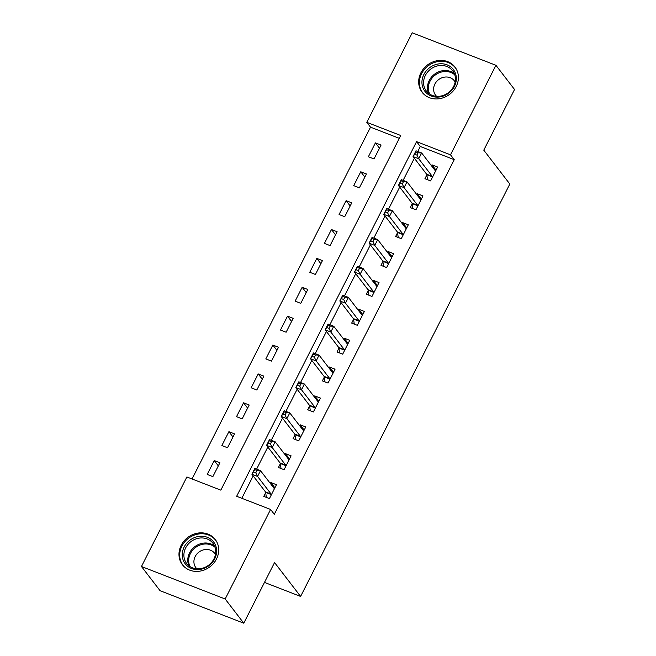 <?xml version="1.0" encoding="UTF-8"?>
<svg xmlns="http://www.w3.org/2000/svg" width="656" height="656" viewBox="0 0 656 656"><rect width="100%" height="100%" fill="white"/><g stroke="black" fill="none" stroke-linecap="round" stroke-linejoin="round"><path stroke-width="0.98" d="M456.191 86.51A20.705 18.384 142.4 0 1 422.128 92.283A20.705 18.384 142.4 0 1 420.898 72.808A20.705 18.384 142.4 0 1 454.961 67.043A20.705 18.384 142.4 0 1 456.191 86.51M216.488 558.986A20.705 18.384 142.4 0 1 182.434 564.75A20.705 18.384 142.4 0 1 181.195 545.284A20.705 18.384 142.4 0 1 215.258 539.511A20.705 18.384 142.4 0 1 216.488 558.986M495.928 65.297L514.542 89.503L483.775 150.15L509.827 184.041L300.604 596.443L274.552 562.553L243.778 623.2L160.072 590.703L141.458 566.497L186.878 476.969L220.818 490.147L400.734 135.505L366.802 122.328L412.222 32.8L495.928 65.297L450.508 154.824L416.576 141.647L236.652 496.289L270.592 509.466L225.172 598.994L141.458 566.497M399.299 138.342L370.517 127.166L192.044 478.97M370.517 127.166L366.802 122.328M212.864 476.625L219.899 462.767L214.241 460.569L207.206 474.427L212.864 476.625M227.517 447.745L234.545 433.887L228.895 431.689L221.859 445.547L227.517 447.745M242.171 418.864L249.198 405.006L243.54 402.809L236.513 416.675L242.171 418.864M256.816 389.984L263.851 376.126L258.193 373.928L251.166 387.794L256.816 389.984M271.469 361.103L278.505 347.245L272.847 345.048L265.811 358.914L271.469 361.103M286.123 332.231L293.158 318.365L287.5 316.167L280.465 330.034L286.123 332.231M300.776 303.351L307.803 289.485L302.154 287.287L295.118 301.153L300.776 303.351M315.421 274.47L322.457 260.604L316.799 258.407L309.771 272.273L315.421 274.47M330.075 245.59L337.11 231.724L331.452 229.534L324.417 243.392L330.075 245.59M344.728 216.71L351.764 202.843L346.106 200.654L339.07 214.512L344.728 216.71M359.381 187.829L366.409 173.971L360.759 171.774L353.723 185.632L359.381 187.829M374.027 158.949L381.062 145.091L375.404 142.893L368.377 156.751L374.027 158.949M270.592 509.466L274.315 514.304L454.231 159.662L420.291 146.493L417.765 151.47M414.346 158.227L403.112 180.351M399.693 187.108L388.467 209.231M385.039 215.98L373.813 238.112M370.386 244.86L359.16 266.992M355.741 273.741L344.507 295.872M341.087 302.621L329.861 324.753M326.434 331.501L315.208 353.633M311.78 360.382L300.555 382.514M297.127 389.262L285.901 411.394M282.482 418.143L271.256 440.274M267.828 447.023L256.603 469.147M253.175 475.903L241.818 498.298M265.68 492.631L263.769 496.387L269.427 498.585L276.455 484.718L270.805 482.529L270.329 483.464M280.325 463.751L278.423 467.507L284.081 469.704L291.108 455.838L285.45 453.649L284.983 454.583M294.979 434.871L293.076 438.626L298.726 440.824L305.762 426.966L300.104 424.768L299.628 425.703M309.632 405.99L307.721 409.746L313.379 411.943L320.415 398.085L314.757 395.888L314.281 396.823M324.285 377.11L322.375 380.874L328.033 383.063L335.06 369.205L329.41 367.007L328.935 367.942M338.931 348.229L337.028 351.993L342.686 354.183L349.714 340.325L344.056 338.127L343.588 339.062M353.584 319.349L351.682 323.113L357.331 325.302L364.367 311.444L358.709 309.247L358.233 310.181M368.237 290.469L366.327 294.232L371.985 296.43L379.02 282.564L373.362 280.366L372.887 281.301M382.891 261.596L380.98 265.352L386.638 267.55L393.674 253.683L388.016 251.486L387.54 252.421M397.536 232.716L395.634 236.472L401.292 238.669L408.319 224.803L402.669 222.605L402.194 223.54M412.189 203.836L410.287 207.591L415.937 209.789L422.972 195.923L417.314 193.733L416.847 194.66M426.843 174.955L424.932 178.711L430.59 180.908L437.626 167.042L431.968 164.853L431.492 165.788M264.475 582.413L300.604 596.443M243.778 623.2L225.172 598.994M454.231 159.662L450.508 154.824M420.291 146.493L416.576 141.647M274.405 487.211L270.805 482.529M218.317 465.875L214.241 460.569M379.488 148.199L375.404 142.893M364.834 177.079L360.759 171.774M350.181 205.959L346.106 200.654M335.528 234.84L331.452 229.534M320.882 263.712L316.799 258.407M306.229 292.592L302.154 287.287M291.576 321.473L287.5 316.167M276.922 350.353L272.847 345.048M262.277 379.234L258.193 373.928M247.624 408.114L243.54 402.809M232.97 436.994L228.895 431.689M289.05 458.331L285.45 453.649M303.703 429.45L300.104 424.768M318.357 400.57L314.757 395.888M333.01 371.69L329.41 367.007M347.664 342.809L344.056 338.127M362.309 313.929L358.709 309.247M376.962 285.048L373.362 280.366M391.616 256.168L388.016 251.486M406.269 227.288L402.669 222.605M420.914 198.415L417.314 193.733M435.568 169.535L431.968 164.853M272.699 486.547L275.069 487.465M266.361 497.396L265.639 492.385A2.657 1.074 111.2 0 0 265.45 491.861L251.896 474.239L254.831 468.466L260.489 470.655L274.036 488.277A2.657 1.074 111.2 0 0 274.249 488.441A2.657 1.074 111.2 0 0 274.397 488.474L274.552 488.482M256.939 470.475L260.489 470.655L257.554 476.436L251.896 474.239L253.503 471.902L255.766 472.787L256.939 470.475L254.676 469.598L253.503 471.902M271.33 494.829L271.297 494.583A2.657 1.074 111.2 0 0 271.108 494.058L257.554 476.436L255.766 472.787M254.831 468.466L254.676 469.598M287.353 457.667L289.714 458.585M281.014 468.515L280.292 463.513A2.657 1.074 111.2 0 0 280.104 462.98L266.549 445.358L269.485 439.586L275.135 441.775L288.689 459.405A2.657 1.074 111.2 0 0 288.894 459.569A2.657 1.074 111.2 0 0 289.05 459.594L289.206 459.602M271.592 441.595L275.135 441.775L272.207 447.556L266.549 445.358L268.156 443.03L270.42 443.907L271.592 441.595L269.329 440.717L268.156 443.03M285.983 465.949L285.95 465.703A2.657 1.074 111.2 0 0 285.754 465.178L272.207 447.556L270.42 443.907M269.485 439.586L269.329 440.717M302.006 428.786L304.368 429.705M295.667 439.635L294.946 434.633A2.657 1.074 111.2 0 0 294.749 434.1L281.203 416.478L284.13 410.705L289.788 412.903L303.334 430.525A2.657 1.074 111.2 0 0 303.548 430.689A2.657 1.074 111.2 0 0 303.703 430.713L303.851 430.721M286.246 412.714L289.788 412.903L286.861 418.676L281.203 416.478L282.81 414.149L285.073 415.027L286.246 412.714L283.982 411.837L282.81 414.149M300.637 437.068L300.604 436.822A2.657 1.074 111.2 0 0 300.407 436.297L286.861 418.676L285.073 415.027M284.13 410.705L283.982 411.837M316.659 399.906L319.021 400.824M310.313 410.754L309.599 405.752A2.657 1.074 111.2 0 0 309.402 405.219L295.856 387.598L298.783 381.825L304.441 384.022L317.988 401.644A2.657 1.074 111.2 0 0 318.201 401.808A2.657 1.074 111.2 0 0 318.349 401.833L318.504 401.841M300.899 383.834L304.441 384.022L301.506 389.795L295.856 387.598L297.463 385.269L299.726 386.146L300.899 383.834L298.636 382.956L297.463 385.269M315.29 408.188L315.249 407.95A2.657 1.074 111.2 0 0 315.06 407.417L301.506 389.795L299.726 386.146M298.783 381.825L298.636 382.956M331.313 371.034L333.674 371.944M324.966 381.874L324.244 376.872A2.657 1.074 111.2 0 0 324.056 376.339L310.501 358.717L313.437 352.944L319.095 355.142L332.641 372.764A2.657 1.074 111.2 0 0 332.854 372.928A2.657 1.074 111.2 0 0 333.002 372.961L333.158 372.961M315.544 354.953L319.095 355.142L316.159 360.915L310.501 358.717L312.117 356.388L314.372 357.266L315.544 354.953L313.281 354.076L312.117 356.388M329.935 379.307L329.902 379.07A2.657 1.074 111.2 0 0 329.714 378.537L316.159 360.915L314.372 357.266M313.437 352.944L313.281 354.076M213.93 542.364A17.917 15.908 142.4 0 1 208.706 565.841A17.917 15.908 142.4 0 1 184.951 563.447A17.917 15.908 142.4 0 1 190.174 539.978A17.917 15.908 142.4 0 1 213.93 542.364M186.402 563.151A16.589 14.727 -37.6 0 0 186.657 563.504A16.589 14.727 -37.6 0 0 208.592 565.218A16.589 14.727 -37.6 0 0 213.225 543.627A16.589 14.727 -37.6 0 0 212.962 543.275A16.589 14.727 -37.6 0 0 191.027 541.561A16.589 14.727 -37.6 0 0 186.402 563.151M215.447 554.558A11.816 10.488 -37.6 0 0 214.799 553.508A11.816 10.488 -37.6 0 0 214.61 553.262A11.816 10.488 -37.6 0 0 198.998 552.04A11.816 10.488 -37.6 0 0 195.693 567.407A11.816 10.488 -37.6 0 0 195.882 567.661A11.816 10.488 -37.6 0 0 196.923 568.801M216.726 541.79A20.574 18.27 -37.6 0 0 216.078 540.806A20.574 18.27 -37.6 0 0 215.75 540.364A20.574 18.27 -37.6 0 0 188.551 538.24A20.574 18.27 -37.6 0 0 182.803 565.013A20.574 18.27 -37.6 0 0 183.131 565.447A20.574 18.27 -37.6 0 0 184.254 566.759M423.866 74.505A17.917 15.908 142.4 0 1 447.048 64.837A17.917 15.908 142.4 0 1 454.411 86.362A17.917 15.908 142.4 0 1 431.23 96.03A17.917 15.908 142.4 0 1 423.866 74.505M453.649 86.412A16.589 14.727 -37.6 0 0 452.665 70.807A16.589 14.727 -37.6 0 0 425.367 75.432A16.589 14.727 -37.6 0 0 426.359 91.036A16.589 14.727 -37.6 0 0 453.649 86.412M455.149 82.09A11.816 10.488 -37.6 0 0 454.313 80.786A11.816 10.488 -37.6 0 0 434.879 84.083A11.816 10.488 -37.6 0 0 435.584 95.186A11.816 10.488 -37.6 0 0 436.625 96.334M456.428 69.315A20.574 18.27 -37.6 0 0 455.444 67.896A20.574 18.27 -37.6 0 0 421.603 73.628A20.574 18.27 -37.6 0 0 422.833 92.98A20.574 18.27 -37.6 0 0 423.948 94.284M345.958 342.153L348.32 343.072M339.619 352.994L338.898 347.992A2.657 1.074 111.2 0 0 338.709 347.467L325.155 329.837L328.09 324.064L333.74 326.262L347.295 343.883A2.657 1.074 111.2 0 0 347.508 344.047A2.657 1.074 111.2 0 0 347.655 344.08L347.811 344.08M330.198 326.073L333.74 326.262L330.813 332.034L325.155 329.837L326.762 327.508L329.025 328.385L330.198 326.073L327.934 325.196L326.762 327.508M344.589 350.427L344.556 350.189A2.657 1.074 111.2 0 0 344.359 349.656L330.813 332.034L329.025 328.385M328.09 324.064L327.934 325.196M360.611 313.273L362.973 314.191M354.273 324.113L353.551 319.111A2.657 1.074 111.2 0 0 353.354 318.586L339.808 300.965L342.735 295.184L348.393 297.381L361.94 315.003A2.657 1.074 111.2 0 0 362.153 315.167A2.657 1.074 111.2 0 0 362.309 315.2L362.456 315.2M344.851 297.193L348.393 297.381L345.466 303.154L339.808 300.965L341.415 298.628L343.678 299.505L344.851 297.193L342.588 296.315L341.415 298.628M359.242 321.547L359.209 321.309A2.657 1.074 111.2 0 0 359.012 320.776L345.466 303.154L343.678 299.505M342.735 295.184L342.588 296.315M375.265 284.392L377.626 285.311M368.918 295.233L368.205 290.231A2.657 1.074 111.2 0 0 368.008 289.706L354.461 272.084L357.389 266.303L363.047 268.501L376.593 286.123A2.657 1.074 111.2 0 0 376.806 286.287A2.657 1.074 111.2 0 0 376.954 286.319L377.11 286.319M359.504 268.312L363.047 268.501L360.119 274.274L354.461 272.084L356.069 269.747L358.332 270.625L359.504 268.312L357.241 267.435L356.069 269.747M373.895 292.666L373.854 292.428A2.657 1.074 111.2 0 0 373.666 291.895L360.119 274.274L358.332 270.625M357.389 266.303L357.241 267.435M389.918 255.512L392.28 256.43M383.571 266.361L382.85 261.35A2.657 1.074 111.2 0 0 382.661 260.826L369.107 243.204L372.042 237.423L377.7 239.62L391.247 257.242A2.657 1.074 111.2 0 0 391.46 257.406A2.657 1.074 111.2 0 0 391.607 257.439L391.763 257.447M374.15 239.44L377.7 239.62L374.765 245.393L369.107 243.204L370.722 240.867L372.985 241.744L374.15 239.44L371.895 238.554L370.722 240.867M388.541 263.786L388.508 263.548A2.657 1.074 111.2 0 0 388.319 263.023L374.765 245.393L372.985 241.744M372.042 237.423L371.895 238.554M404.563 226.632L406.933 227.55M398.225 237.48L397.503 232.47A2.657 1.074 111.2 0 0 397.315 231.945L383.76 214.323L386.696 208.542L392.345 210.74L405.9 228.362A2.657 1.074 111.2 0 0 406.113 228.526A2.657 1.074 111.2 0 0 406.261 228.559L406.417 228.567M388.803 210.56L392.345 210.74L389.418 216.521L383.76 214.323L385.367 211.986L387.63 212.864L388.803 210.56L386.54 209.682L385.367 211.986M403.194 234.905L403.161 234.668A2.657 1.074 111.2 0 0 402.964 234.143L389.418 216.521L387.63 212.864M386.696 208.542L386.54 209.682M419.217 197.751L421.578 198.67M412.878 208.6L412.157 203.59A2.657 1.074 111.2 0 0 411.96 203.065L398.413 185.443L401.341 179.67L406.999 181.86L420.553 199.481A2.657 1.074 111.2 0 0 420.758 199.645A2.657 1.074 111.2 0 0 420.914 199.678L421.07 199.686M403.456 181.679L406.999 181.86L404.071 187.641L398.413 185.443L400.021 183.106L402.284 183.992L403.456 181.679L401.193 180.802L400.021 183.106M417.847 206.033L417.815 205.787A2.657 1.074 111.2 0 0 417.618 205.262L404.071 187.641L402.284 183.992M401.341 179.67L401.193 180.802M433.87 168.871L436.232 169.789M427.523 179.719L426.81 174.717A2.657 1.074 111.2 0 0 426.613 174.184L413.067 156.563L415.994 150.79L421.652 152.979L435.199 170.601A2.657 1.074 111.2 0 0 435.412 170.773A2.657 1.074 111.2 0 0 435.568 170.798L435.715 170.806M418.11 152.799L421.652 152.979L418.725 158.76L413.067 156.563L414.674 154.234L416.937 155.111L418.11 152.799L415.847 151.921L414.674 154.234M432.501 177.153L432.468 176.907A2.657 1.074 111.2 0 0 432.271 176.382L418.725 158.76L416.937 155.111M415.994 150.79L415.847 151.921M271.297 494.583L265.639 492.385M271.108 494.058L265.45 491.861M285.95 465.703L280.292 463.513M285.754 465.178L280.104 462.98M300.604 436.822L294.946 434.633M300.407 436.297L294.749 434.1M315.249 407.95L309.599 405.752M315.06 407.417L309.402 405.219M329.902 379.07L324.244 376.872M329.714 378.537L324.056 376.339M188.912 565.784A16.589 14.727 142.4 0 1 194.709 546.76A16.589 14.727 142.4 0 1 214.594 546.038M215.078 547.317A16.047 14.243 -37.6 0 0 195.373 547.621A16.047 14.243 -37.6 0 0 190.019 566.579M428.606 93.316A16.589 14.727 142.4 0 1 429.245 80.475A16.589 14.727 142.4 0 1 454.296 73.57M454.772 74.85A16.047 14.243 -37.6 0 0 430.082 81.131A16.047 14.243 -37.6 0 0 429.721 94.111M344.556 350.189L338.898 347.992M344.359 349.656L338.709 347.467M359.209 321.309L353.551 319.111M359.012 320.776L353.354 318.586M373.854 292.428L368.205 290.231M373.666 291.895L368.008 289.706M388.508 263.548L382.85 261.35M388.319 263.023L382.661 260.826M403.161 234.668L397.503 232.47M402.964 234.143L397.315 231.945M417.815 205.787L412.157 203.59M417.618 205.262L411.96 203.065M432.468 176.907L426.81 174.717M432.271 176.382L426.613 174.184M215.75 540.364L216.423 541.241M183.131 565.447L183.803 566.317M422.833 92.98L423.497 93.849M455.444 67.896L456.117 68.765"/></g></svg>

